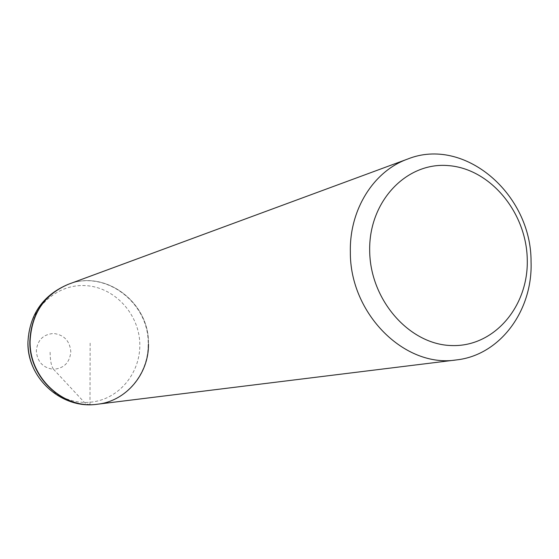 <?xml version="1.0" encoding="UTF-8"?>
<svg xmlns="http://www.w3.org/2000/svg" width="559" height="559" viewBox="0 0 559 559"><rect width="100%" height="100%" fill="white"/><g stroke="black" fill="none" stroke-linecap="round" stroke-linejoin="round"><path stroke-width="0.42" stroke-dasharray="2.79 2.1" d="M148.456 344.106C149.763 302.922 105.693 269.2 68.443 284.252C105.693 269.2 149.763 302.922 148.456 344.106C148.953 373.824 126.299 401.103 97.566 404.206M50.114 352.219C50.184 360.583 51.33 366.271 53.545 369.282C43.057 367.976 37.306 361.855 36.307 350.926C37.439 340.061 43.246 334.247 53.72 333.478C64.138 334.869 69.84 340.976 70.811 351.793C69.756 362.574 63.999 368.409 53.545 369.282L84.479 402.473L88.86 404.695M89.978 404.625L90.153 342.492M68.303 284.307C105.525 269.382 149.442 303.069 148.142 344.176C148.638 373.824 126.075 401.055 97.42 404.227M27.95 343.114L27.95 342.283C27.957 310.49 55.048 284.049 84.842 285.6C114.637 286.69 140.009 314.57 139.82 345.329C139.89 371.057 122.309 394.836 98.111 400.88C73.963 407.05 46.544 394.165 34.595 370.47"/><path stroke-width="0.84" d="M148.456 344.106C148.953 373.824 126.299 401.103 97.566 404.206C63.53 409.474 28.956 377.514 30.109 340.836C31.695 313.34 44.475 294.481 68.443 284.252C44.475 294.481 31.695 313.34 30.109 340.836C28.956 377.514 63.53 409.474 97.566 404.206L97.273 404.241C63.251 409.509 28.698 377.563 29.851 340.913C31.437 313.431 44.21 294.579 68.163 284.356L68.303 284.307M527.256 259.257C528.73 306.227 494.31 346.978 451.91 345.56C409.544 344.868 370.037 300.099 369.681 250.732C368.695 201.338 406.547 161.782 448.416 165.611C490.299 168.72 526.382 212.301 527.256 259.257M531.05 261.563C532.958 310.476 500.172 355.189 456.451 359.919C404.758 368.248 349.717 313.627 350.346 251.892C349.41 209.485 373.747 171.033 407.679 159.042C464.347 136.2 531.406 193.966 531.05 261.563M88.86 404.695L89.978 404.625M97.42 404.227L97.273 404.241C61.881 409.628 26.657 378.198 27.95 341.801C29.648 314.207 43.057 295.054 68.163 284.356L407.679 159.042M34.595 370.47C30.277 361.862 28.062 352.743 27.95 343.114M456.451 359.919L97.566 404.206"/></g></svg>
